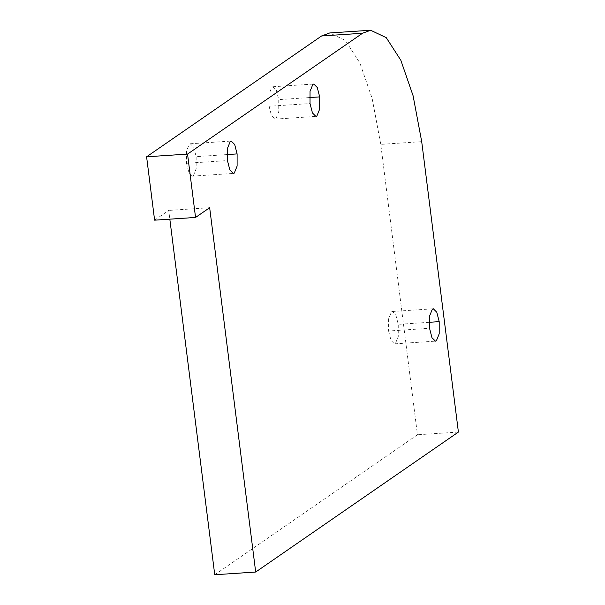 <?xml version="1.0" encoding="UTF-8"?>
<svg xmlns="http://www.w3.org/2000/svg" width="605" height="605" viewBox="0 0 605 605"><rect width="100%" height="100%" fill="white"/><g stroke="black" fill="none" stroke-linecap="round" stroke-linejoin="round"><path stroke-width="0.45" stroke-dasharray="3.02 2.27" d="M269.089 106.268L271.494 115.661L274.98 119.124L275.91 118.777L278.739 111.781L278.739 99.606L276.326 90.213L272.847 86.749L271.91 87.097L269.089 94.093L269.089 106.268L310.032 103.553M154.608 220.167L168.719 210.419L169.823 219.154M214.745 574.75L417.45 434.776L380.764 144.368L372.151 98.471L359.884 62.996L345.296 40.353L329.695 32.965M388.607 331.003L391.011 340.396L394.49 343.859L395.428 343.519L398.256 336.524L398.256 324.34L395.844 314.955L392.358 311.492L391.427 311.84L388.599 318.835L388.607 331.003L429.55 328.296M186.506 163.289L188.919 172.682L192.398 176.146L193.335 175.798L196.156 168.803L196.156 156.627L193.751 147.242L190.265 143.771L189.335 144.119L186.506 151.114L186.506 163.289L227.45 160.575M209.663 207.712L168.719 210.419M458.401 432.061L417.45 434.776M421.708 141.653L380.764 144.368M429.149 322.299L398.256 324.34M309.631 97.556L278.739 99.606M227.056 154.577L196.156 156.627M392.358 311.492L433.309 308.777M394.49 343.859L435.441 341.152M272.847 86.749L313.791 84.042M274.98 119.124L315.923 116.41M190.265 143.771L231.208 141.063M192.398 176.146L233.341 173.431"/><path stroke-width="0.91" d="M319.682 96.891L317.277 87.506L313.791 84.042L312.853 84.382L310.032 91.378L310.032 103.553L312.445 112.946L315.923 116.41L316.861 116.062L319.682 109.066L319.682 96.891L309.631 97.556M195.551 217.452L209.663 207.712L255.688 572.035L458.401 432.061L421.708 141.653L413.094 95.756L400.835 60.281L386.24 37.639L370.638 30.25L362.539 33.252L187.55 154.086L195.551 217.452L154.608 220.167L146.599 156.801L321.595 35.967L329.695 32.965L370.638 30.25M439.2 321.633L436.787 312.24L433.309 308.777L432.371 309.125L429.542 316.12L429.55 328.296L431.955 337.688L435.441 341.152L436.371 340.804L439.2 333.809L439.2 321.633L429.149 322.299M237.107 153.912L234.695 144.527L231.208 141.063L230.278 141.411L227.45 148.406L227.45 160.575L229.862 169.967L233.341 173.431L234.279 173.09L237.107 166.095L237.107 153.912L227.056 154.577M169.823 219.154L214.745 574.75L255.688 572.035M187.55 154.086L146.599 156.801M362.539 33.252L321.595 35.967"/></g></svg>
